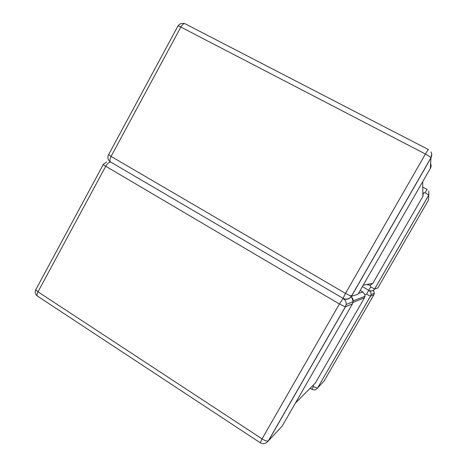 <?xml version="1.0" encoding="UTF-8"?>
<svg xmlns="http://www.w3.org/2000/svg" width="467" height="467" viewBox="0 0 467 467"><rect width="100%" height="100%" fill="white"/><g stroke="black" fill="none" stroke-linecap="round" stroke-linejoin="round"><path stroke-width="0.7" d="M313.439 386.413L311.95 389.315C314.163 390.4 316.031 389.968 317.537 388.019C316.854 388.176 315.488 387.645 313.439 386.413L313.141 385.228M427.136 189.444L425.028 192.637L423.306 193.151L422.909 196.321L372.794 283.341L370.267 285.273L366.56 284.555M368.994 290.451L368.959 290.462C371.288 291.519 373.191 291.023 374.668 288.974L377.785 287.987L428.484 200.074L428.776 195.113L374.668 288.974L370.716 286.954L370.267 285.273M343.227 298.448L343.07 298.36C346.38 299.837 349.147 299.154 351.365 296.312L357.991 294.245L430.282 168.505M108.542 154.752C107.235 157.572 107.836 159.936 110.34 161.839L111.117 162.294M314.058 384.306L315.47 382.882L364.488 297.771L364.996 296.288L364.902 294.595L362.917 292.05L360.168 290.456M370.716 286.954L366.56 294.163L364.902 294.595M423.009 187.255L427.095 189.421M428.525 149.627C428.356 149.306 427.323 150.771 425.419 154.028C428.519 155.686 430.346 156.941 430.918 157.799L351.365 296.312L345.498 293.381L343.07 298.36L110.34 161.839C109.587 160.683 109.827 158.868 111.064 156.404L108.642 154.583L177.845 26.228C177.559 25.621 178.563 25.895 180.857 27.051L111.064 156.404L345.498 293.381L425.419 154.028L180.857 27.051C182.638 24.091 184.185 23.064 185.492 23.957L428.391 149.557M423.166 192.748L422.845 192.579M422.909 196.321L422.658 181.768M363.18 285.214L372.794 283.341M430.621 163.497C431.304 165.166 431.21 166.807 430.329 168.424L430.942 157.934L351.464 296.306C349.31 299.312 346.537 300.036 343.152 298.471L339.416 303.988L262.051 438.881L37.996 291.811L105.74 166.258L339.416 303.988L345.311 306.854L352.48 303.836L282.231 426.009L268.467 440.813L345.417 306.837L346.181 304.49C346.345 301.898 345.335 299.89 343.152 298.471M428.776 195.113L428.805 191.073L428.776 195.113M425.028 192.637L428.764 195.066L374.633 288.974C373.133 290.964 371.236 291.443 368.936 290.416L362.374 286.621M430.994 151.985C432.022 153.894 431.998 155.832 430.918 157.799L431.73 154.297M353.034 302.458L364.488 297.771M315.47 382.882L295.401 403.103M362.917 292.05L358.469 293.41M351.995 295.389L350.273 295.915M324.238 380.833L317.601 387.972L370.529 296.154L373.904 294.718L324.238 380.833M373.448 290.223L374.394 293.218L373.904 294.718M368.959 290.462C370.465 291.426 371.16 292.786 371.049 294.554L370.529 296.154L371.049 294.554L374.394 293.218L373.495 290.281M366.56 294.163L370.489 296.154L317.601 387.972M310.187 388.205L311.985 389.332M110.86 162.207C109.214 161.973 107.509 163.322 105.74 166.258C103.575 164.956 102.781 164.326 103.365 164.366L106.587 161.932M352.509 303.778L353.175 301.7C353.332 299.686 352.638 298.022 351.096 296.697M260.259 442.78L262.051 438.881C264.947 440.673 267.025 441.362 268.291 440.953L268.467 440.813M103.254 164.577L36.175 288.98C35.329 289.441 35.936 290.386 37.996 291.811C36.963 293.831 36.77 295.255 37.418 296.09L37.804 296.341M422.845 192.602L423.184 192.783M183.992 23.473C181.511 23.064 179.526 23.875 178.044 25.907M35.796 289.628C34.721 292.214 35.264 294.368 37.418 296.09L260.183 442.728C263.306 444.345 266.009 443.749 268.291 440.953L345.311 306.854L346.181 304.49L353.175 301.7L351.721 297.286M353.221 300.859L364.996 296.288"/></g></svg>
